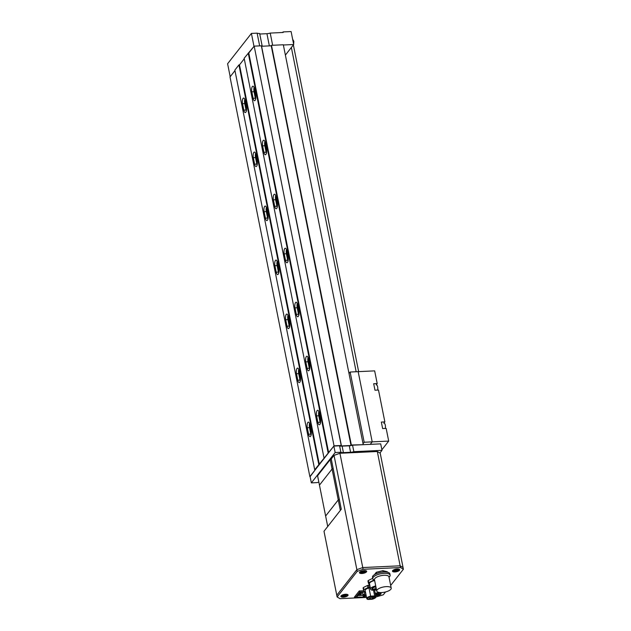 <?xml version="1.0" encoding="UTF-8"?>
<svg xmlns="http://www.w3.org/2000/svg" width="631" height="631" viewBox="0 0 631 631"><rect width="100%" height="100%" fill="white"/><g stroke="black" fill="none" stroke-linecap="round" stroke-linejoin="round"><path stroke-width="0.95" d="M245.065 100.455A4.015 1.451 -92.7 0 0 243.613 98.057A4.015 1.451 -92.7 0 0 243.069 98.389A4.015 1.451 -92.7 0 0 242.541 103.673L243.834 110.157A4.015 1.451 -92.7 0 0 245.285 112.555A4.015 1.451 -92.7 0 0 246.358 106.931L245.065 100.455M254.364 88.608A4.015 1.451 -92.7 0 0 252.913 86.202A4.015 1.451 -92.7 0 0 252.368 86.542A4.015 1.451 -92.7 0 0 251.832 91.826L253.134 98.31A4.015 1.451 -92.7 0 0 254.585 100.708A4.015 1.451 -92.7 0 0 255.658 95.084L254.364 88.608M255.863 154.461A4.015 1.451 -92.7 0 0 254.403 152.063A4.015 1.451 -92.7 0 0 253.859 152.402A4.015 1.451 -92.7 0 0 253.331 157.687L254.624 164.17A4.015 1.451 -92.7 0 0 256.076 166.568A4.015 1.451 -92.7 0 0 257.156 160.944L255.863 154.461M265.154 142.614A4.015 1.451 -92.7 0 0 263.703 140.216A4.015 1.451 -92.7 0 0 263.159 140.555A4.015 1.451 -92.7 0 0 262.63 145.84L263.924 152.323A4.015 1.451 -92.7 0 0 265.375 154.721A4.015 1.451 -92.7 0 0 266.456 149.097L265.154 142.614M266.653 208.475A4.015 1.451 -92.7 0 0 265.201 206.077A4.015 1.451 -92.7 0 0 264.649 206.416A4.015 1.451 -92.7 0 0 264.121 211.7L265.414 218.176A4.015 1.451 -92.7 0 0 266.874 220.582A4.015 1.451 -92.7 0 0 267.946 214.958L266.653 208.475M275.952 196.627A4.015 1.451 -92.7 0 0 274.493 194.23A4.015 1.451 -92.7 0 0 273.949 194.569A4.015 1.451 -92.7 0 0 273.42 199.853L274.714 206.329A4.015 1.451 -92.7 0 0 276.165 208.727A4.015 1.451 -92.7 0 0 277.246 203.111L275.952 196.627M277.443 262.488A4.015 1.451 -92.7 0 0 275.992 260.09A4.015 1.451 -92.7 0 0 275.447 260.422A4.015 1.451 -92.7 0 0 274.919 265.706L276.212 272.19A4.015 1.451 -92.7 0 0 277.664 274.588A4.015 1.451 -92.7 0 0 278.736 268.972L277.443 262.488M286.742 250.641A4.015 1.451 -92.7 0 0 285.291 248.243A4.015 1.451 -92.7 0 0 284.747 248.575A4.015 1.451 -92.7 0 0 284.21 253.859L285.504 260.343A4.015 1.451 -92.7 0 0 286.963 262.741A4.015 1.451 -92.7 0 0 288.036 257.117L286.742 250.641M288.233 316.502A4.015 1.451 -92.7 0 0 286.782 314.096A4.015 1.451 -92.7 0 0 286.237 314.435A4.015 1.451 -92.7 0 0 285.709 319.72L287.002 326.203A4.015 1.451 -92.7 0 0 288.454 328.601A4.015 1.451 -92.7 0 0 289.534 322.977L288.233 316.502M297.532 304.647A4.015 1.451 -92.7 0 0 296.081 302.249A4.015 1.451 -92.7 0 0 295.537 302.588A4.015 1.451 -92.7 0 0 295.008 307.873L296.302 314.356A4.015 1.451 -92.7 0 0 297.753 316.754A4.015 1.451 -92.7 0 0 298.826 311.13L297.532 304.647M299.031 370.507A4.015 1.451 -92.7 0 0 297.58 368.11A4.015 1.451 -92.7 0 0 297.027 368.449A4.015 1.451 -92.7 0 0 296.499 373.733L297.793 380.217A4.015 1.451 -92.7 0 0 299.252 382.615A4.015 1.451 -92.7 0 0 300.324 376.991L299.031 370.507M308.33 358.66A4.015 1.451 -92.7 0 0 306.871 356.263A4.015 1.451 -92.7 0 0 306.327 356.602A4.015 1.451 -92.7 0 0 305.798 361.886L307.092 368.362A4.015 1.451 -92.7 0 0 308.543 370.768A4.015 1.451 -92.7 0 0 309.624 365.144L308.33 358.66M309.821 424.521A4.015 1.451 -92.7 0 0 308.37 422.123A4.015 1.451 -92.7 0 0 307.825 422.462A4.015 1.451 -92.7 0 0 307.289 427.747L308.591 434.223A4.015 1.451 -92.7 0 0 310.042 436.62A4.015 1.451 -92.7 0 0 311.115 431.005L309.821 424.521M319.12 412.674A4.015 1.451 -92.7 0 0 317.669 410.276A4.015 1.451 -92.7 0 0 317.125 410.615A4.015 1.451 -92.7 0 0 316.588 415.892L317.882 422.376A4.015 1.451 -92.7 0 0 319.341 424.773A4.015 1.451 -92.7 0 0 320.414 419.158L319.12 412.674M318.829 411.617A4.015 1.451 -92.7 0 0 318.789 415.79L320.083 422.273A4.015 1.451 -92.7 0 0 320.374 423.33M309.537 423.464A4.015 1.451 -92.7 0 0 309.49 427.637L310.783 434.12A4.015 1.451 -92.7 0 0 311.075 435.177M308.038 357.611A4.015 1.451 -92.7 0 0 307.999 361.784L309.293 368.259A4.015 1.451 -92.7 0 0 309.576 369.316M298.739 369.458A4.015 1.451 -92.7 0 0 298.7 373.631L299.993 380.107A4.015 1.451 -92.7 0 0 300.285 381.163M297.248 303.598A4.015 1.451 -92.7 0 0 297.201 307.77L298.502 314.254A4.015 1.451 -92.7 0 0 298.786 315.303M287.949 315.445A4.015 1.451 -92.7 0 0 287.91 319.617L289.203 326.101A4.015 1.451 -92.7 0 0 289.487 327.15M286.45 249.584A4.015 1.451 -92.7 0 0 286.411 253.757L287.704 260.24A4.015 1.451 -92.7 0 0 287.996 261.289M277.159 261.431A4.015 1.451 -92.7 0 0 277.112 265.604L278.413 272.087A4.015 1.451 -92.7 0 0 278.697 273.144M275.66 195.571A4.015 1.451 -92.7 0 0 275.621 199.743L276.914 206.227A4.015 1.451 -92.7 0 0 277.206 207.284M266.361 207.425A4.015 1.451 -92.7 0 0 266.321 211.598L267.615 218.074A4.015 1.451 -92.7 0 0 267.907 219.131M264.87 141.565A4.015 1.451 -92.7 0 0 264.831 145.737L266.124 152.213A4.015 1.451 -92.7 0 0 266.408 153.27M255.571 153.412A4.015 1.451 -92.7 0 0 255.531 157.584L256.825 164.068A4.015 1.451 -92.7 0 0 257.109 165.117M254.08 87.551A4.015 1.451 -92.7 0 0 254.033 91.724L255.326 98.207A4.015 1.451 -92.7 0 0 255.618 99.256M244.781 99.398A4.015 1.451 -92.7 0 0 244.733 103.571L246.035 110.054A4.015 1.451 -92.7 0 0 246.319 111.103M310.105 476.626L315.263 469.764L314.711 469.787L334.044 445.833L341.213 445.494L261.376 45.96M324.011 457.94L244.15 58.257L253.993 46.378L251.406 33.419L227.602 63.747L230.189 76.714L234.953 70.64L230.007 76.95L309.868 476.634M318.805 464.574L238.944 64.89L234.85 70.104L314.711 469.787M238.944 64.89L239.488 64.867L319.357 464.55M239.488 64.867L244.252 58.793L239.488 64.867M248.235 53.043L328.104 452.727M334.044 445.833L254.183 46.142L248.788 53.02L328.656 452.703M254.183 46.142L261.344 45.811M261.502 45.858L341.371 445.541L340.803 445.967L351.01 445.486L271.235 45.787M261.581 46.252L271.149 45.803M351.01 445.486L351.349 445.013L362.999 444.697M351.049 445.123L271.48 45.329L283.319 44.769L363.188 444.461M251.406 33.419L257.125 33.151A4.725 1.704 168.7 0 0 259.656 33.482L259.94 34.019L266.929 33.688A4.725 1.704 168.7 0 0 270.21 33.08L272.647 45.274M270.21 33.08L283.185 32.465L283.074 31.929L282.633 32.496M283.074 31.929L291.104 31.55L293.691 44.509L285.386 55.102M257.125 33.151L259.664 45.889M283.366 44.998L293.691 44.509M356.16 371.746L291.364 47.475M358.645 371.627L293.368 44.927M318.868 482.163A4.725 1.704 168.7 0 0 317.07 482.612L311.351 482.881L310.058 476.397L333.862 446.07L339.581 445.794A4.725 1.704 168.7 0 0 342.112 446.133L349.274 445.794A4.725 1.704 168.7 0 0 352.555 445.186L380.706 443.861L382 450.345L379.901 453.019M311.351 482.881L335.156 452.545L340.874 452.277A4.725 1.704 168.7 0 0 343.414 452.616L350.568 452.277A4.725 1.704 168.7 0 0 353.849 451.67L382 450.345M333.862 446.07L335.156 452.545M339.581 445.794L340.874 452.277M352.555 445.186L353.849 451.67M349.006 373.481L350.142 372.022L364.174 442.244L363.03 443.696M350.142 372.022L358.171 371.651L372.203 441.866L370.247 444.35M364.174 442.244L372.203 441.866L370.271 444.327L375.09 444.129M376.163 384.886A3.541 1.278 87.3 0 1 376.179 384.871L376.455 384.878A3.25 1.175 87.3 0 1 377.63 386.819A3.25 1.175 87.3 0 1 377.622 390.084M383.829 423.235A3.541 1.278 87.3 0 1 383.845 423.212L384.121 423.22A3.25 1.175 87.3 0 1 385.296 425.16A3.25 1.175 87.3 0 1 385.289 428.433M383.845 423.212L384.863 421.91L378.497 390.045L374.98 390.21L373.686 383.727L377.204 383.561L374.664 370.87L358.171 371.651L372.203 441.866L388.696 441.085L381.881 449.769M388.696 441.085L386.164 428.394L382.638 428.559L381.345 422.076L384.863 421.91M376.179 384.871L377.204 383.561M330.202 459.644L332.08 469.038A31.881 11.476 -11.3 0 1 333.176 468.604A31.881 11.476 -11.3 0 0 332.08 469.038L319.46 485.121L332.08 469.038L338.255 499.933A31.881 11.476 -11.3 0 1 339.344 499.5A31.881 11.476 168.7 0 0 338.255 499.933L325.628 516.016L338.255 499.933L340.346 510.408L327.726 526.499L325.628 516.016L317.582 475.727L330.202 459.644A31.881 11.476 -11.3 0 1 331.299 459.202M390.676 585.426L403.398 569.217L380.217 453.2L377.306 451.512L400.141 565.802L362.754 567.561L339.92 453.271L377.306 451.512M403.398 569.217L400.488 567.529L400.141 565.802L403.051 567.49L400.141 565.802L362.754 567.561L356.87 569.659L334.028 455.377L339.92 453.271M400.488 567.529L363.101 569.288L362.754 567.561L356.87 569.659L336.78 595.254L323.995 531.247L341.292 509.209L331.243 458.926L334.028 455.377M365.862 594.063L364.907 595.278L364.221 593.763L365.483 592.154M366.098 595.222L364.907 595.278M364.521 591.815L359.757 592.044L359.536 590.955M359.757 592.044L355.292 597.731L355.008 596.327M355.292 597.731L364.639 597.289L365.617 596.043L365.499 595.254M362.32 592.162L362.959 595.364L363.708 594.418L364.253 596.106L365.617 596.043M364.253 596.106L363.48 597.1L357.17 597.131A5.979 2.153 -11.3 0 1 357.091 596.792A5.979 2.153 -11.3 0 1 358.952 594.867L359.031 594.765A5.979 2.153 -11.3 0 1 358.952 594.426A5.979 2.153 -11.3 0 1 360.814 592.501L365.089 592.036M364.221 593.763L363.708 594.418L364.505 594.378M357.816 595.609L362.959 595.364L363.48 597.1M360.301 594.031L359.93 594.505L361.035 594.457L361.405 593.976L360.301 594.031L360.08 592.927M361.405 593.976L361.05 592.225M359.93 594.505L359.678 593.235M357.17 596.421L357.17 597.131M359.031 594.765L359.031 594.055M369.892 598.787L370.657 598.433L369.892 598.787M371.186 597.139L371.951 596.784L371.186 597.139M373.189 597.344L373.954 596.997L373.189 597.344M372.393 598.369L373.15 598.014L372.393 598.369M372.503 596.224A3.66 1.317 168.7 0 0 367.755 598.417A3.66 1.317 168.7 0 0 370.192 599.166A3.66 1.317 168.7 0 0 374.94 596.981A3.66 1.317 168.7 0 0 372.503 596.224M370.216 587.287L369.048 587.343A6.499 2.343 168.7 0 0 367.912 587.627L363.882 589.638A6.499 2.343 168.7 0 0 363.511 590.119L364.56 591.894A6.499 2.343 168.7 0 0 365.333 592.083L365.467 592.075M370.35 587.966L369.017 588.029A4.662 1.68 168.7 0 0 365.152 590.506L366.777 598.614A4.662 1.68 168.7 0 0 368.031 599.45L372.061 599.261A4.662 1.68 168.7 0 0 375.918 596.784A4.662 1.68 168.7 0 0 374.664 595.94L373.505 590.166M369.592 585.142L368.614 585.182A6.499 2.343 168.7 0 0 367.479 585.465L363.448 587.485A6.499 2.343 168.7 0 0 363.077 587.958L363.511 590.119M369.048 587.343L368.614 585.182M367.912 587.627L367.479 585.465M363.882 589.638L363.448 587.485M374.664 595.94L370.634 596.129L369.017 588.029M370.634 596.129A4.662 1.68 168.7 0 0 366.777 598.614M375.942 587.019L375.587 587.335L376.037 587.5M375.287 588.526L374.293 588.983L375.287 588.526M375.839 586.483A4.338 1.562 168.7 0 0 372.053 588.833A4.338 1.562 168.7 0 0 374.948 589.725A4.338 1.562 168.7 0 0 376.447 589.543M375.887 586.727A3.66 1.317 168.7 0 0 372.724 588.699A3.66 1.317 168.7 0 0 375.161 589.449A3.66 1.317 168.7 0 0 376.399 589.307M374.404 580.11A7.186 2.587 168.7 0 0 373.284 580.394L368.749 582.658A7.186 2.587 168.7 0 0 368.378 583.131L369.561 585.126A7.186 2.587 168.7 0 0 369.798 585.197M370.578 589.125A5.845 2.106 168.7 0 1 375.721 585.954L374.64 580.552A5.845 2.106 168.7 0 0 369.498 583.722L370.578 589.125A5.845 2.106 168.7 0 0 372.369 590.222L376.541 590.024M373.284 580.394L373.047 579.203M372.7 578.304L368.323 580.496A7.186 2.587 168.7 0 0 367.952 580.97L368.378 583.131M368.749 582.658L368.323 580.496M374.585 580.212L373.678 579.708A8.858 3.187 -11.3 0 1 372.763 578.635A8.858 3.187 -11.3 0 1 384.24 573.342A8.858 3.187 -11.3 0 1 390.132 575.164A8.858 3.187 -11.3 0 1 389.698 576.505L389.059 577.326M372.763 578.635L372.495 577.278A8.858 3.187 -11.3 0 1 383.964 571.994A8.858 3.187 -11.3 0 1 389.863 573.808L390.132 575.164M376.746 591.034L374.483 579.692A7.383 2.658 -11.3 0 1 384.042 575.283A7.383 2.658 -11.3 0 1 388.956 576.797L391.22 588.139A7.383 2.658 -11.3 0 1 381.66 592.548A7.383 2.658 -11.3 0 1 376.746 591.034A7.383 2.658 -11.3 0 1 386.306 586.625A7.383 2.658 -11.3 0 1 391.22 588.139M376.581 573.587L376.321 572.278L374.459 574.644M383.175 572.041L382.891 570.653L376.321 572.278M387.402 572.207L387.316 571.757L382.891 570.653M396.544 570.842L395.55 569.903L394.272 570.945A2.216 0.797 168.7 0 1 393.886 570.724L395.069 570.195L394.659 569.738A2.216 0.797 168.7 0 1 395.44 569.462L397.711 569.359A2.216 0.797 168.7 0 1 398.098 569.58L396.915 570.108L397.325 570.558A2.216 0.797 168.7 0 1 396.544 570.842L394.272 570.945M392.805 570.463A3.305 1.191 168.7 0 0 394.951 571.481A3.305 1.191 168.7 0 0 398.311 570.598A3.305 1.191 168.7 0 0 399.052 569.217M398.098 569.58L396.789 569.462M396.812 569.612L396.915 570.108M395.55 569.903L395.676 570.55M394.951 569.619L395.069 570.195M375.437 594.355L376.47 593.889L376.06 593.44A2.216 0.797 168.7 0 1 376.841 593.156L379.113 593.053A2.216 0.797 168.7 0 1 379.499 593.274L378.324 593.803L378.734 594.252A2.216 0.797 168.7 0 1 377.953 594.536L376.952 593.597L375.674 594.639A2.216 0.797 168.7 0 1 375.477 594.56M375.595 595.167A3.305 1.191 168.7 0 0 376.352 595.175A3.305 1.191 168.7 0 0 379.712 594.292A3.305 1.191 168.7 0 0 380.454 592.911M377.953 594.536L375.674 594.639M379.499 593.274L378.19 593.156M376.36 593.314L376.47 593.889M378.221 593.306L378.324 593.803M376.952 593.597L377.086 594.244M344.96 596.09L343.966 595.151L342.688 596.192A2.216 0.797 168.7 0 1 342.302 595.972L343.485 595.443L343.067 594.994A2.216 0.797 168.7 0 1 343.848 594.71L346.127 594.607A2.216 0.797 168.7 0 1 346.514 594.828L345.331 595.356L345.741 595.806A2.216 0.797 168.7 0 1 344.96 596.09L342.688 596.192M341.221 595.711A3.305 1.191 168.7 0 0 343.367 596.729A3.305 1.191 168.7 0 0 346.727 595.845A3.305 1.191 168.7 0 0 347.468 594.465M346.514 594.828L345.204 594.71M343.966 595.151L344.092 595.798M343.367 594.867L343.485 595.443M345.228 594.859L345.331 595.356M363.559 572.388L362.557 571.457L361.279 572.498A2.216 0.797 168.7 0 1 360.9 572.278L362.076 571.749L361.666 571.292A2.216 0.797 168.7 0 1 362.446 571.016L364.718 570.905A2.216 0.797 168.7 0 1 365.104 571.134L363.929 571.662L364.339 572.112A2.216 0.797 168.7 0 1 363.559 572.388L361.279 572.498M359.812 572.017A3.305 1.191 168.7 0 0 361.957 573.027A3.305 1.191 168.7 0 0 365.317 572.151A3.305 1.191 168.7 0 0 366.059 570.763M365.104 571.134L363.795 571.016M363.827 571.158L363.929 571.662M362.557 571.457L362.691 572.104M361.965 571.173L362.076 571.749M375.69 595.64A3.66 1.317 168.7 0 0 376.305 595.64A3.66 1.317 168.7 0 0 380.177 594.576A3.66 1.317 168.7 0 0 380.674 593.006A3.66 1.317 168.7 0 0 378.616 592.698A3.66 1.317 168.7 0 0 375.264 593.487M397.207 569.004A3.66 1.317 168.7 0 0 392.648 570.637A3.66 1.317 168.7 0 0 394.903 571.946A3.66 1.317 168.7 0 0 398.776 570.881A3.66 1.317 168.7 0 0 399.265 569.312A3.66 1.317 168.7 0 0 397.207 569.004M364.221 570.558A3.66 1.317 168.7 0 0 359.654 572.191A3.66 1.317 168.7 0 0 361.91 573.5A3.66 1.317 168.7 0 0 365.783 572.435A3.66 1.317 168.7 0 0 366.28 570.866A3.66 1.317 168.7 0 0 364.221 570.558M345.622 594.252A3.66 1.317 168.7 0 0 341.063 595.885A3.66 1.317 168.7 0 0 343.319 597.194A3.66 1.317 168.7 0 0 347.192 596.129A3.66 1.317 168.7 0 0 347.681 594.56A3.66 1.317 168.7 0 0 345.622 594.252M363.101 569.288L357.209 571.386L337.128 596.981L340.038 598.669L366.54 597.423M337.128 596.981L336.78 595.254L356.87 569.659L357.209 571.386M375.926 596.981L383.317 594.804L385.549 591.957M363.882 590.75L359.22 590.963L354.385 597.131L355.166 597.092M365.562 595.703L365.933 595.23M317.882 422.376L320.083 422.273M316.588 415.892L318.789 415.79M308.591 434.223L310.783 434.12M307.289 427.747L309.49 427.637M307.092 368.362L309.293 368.259M305.798 361.886L307.999 361.784M297.793 380.217L299.993 380.107M296.499 373.733L298.7 373.631M296.302 314.356L298.502 314.254M295.008 307.873L297.201 307.77M287.002 326.203L289.203 326.101M285.709 319.72L287.91 319.617M285.504 260.343L287.704 260.24M284.21 253.859L286.411 253.757M276.212 272.19L278.413 272.087M274.919 265.706L277.112 265.604M274.714 206.329L276.914 206.227M273.42 199.853L275.621 199.743M265.414 218.176L267.615 218.074M264.121 211.7L266.321 211.598M263.924 152.323L266.124 152.213M262.63 145.84L264.831 145.737M254.624 164.17L256.825 164.068M253.331 157.687L255.531 157.584M253.134 98.31L255.326 98.207M251.832 91.826L254.033 91.724M243.834 110.157L246.035 110.054M242.541 103.673L244.733 103.571M271.48 45.329L351.349 445.013M245.869 104.478L244.923 104.517M255.169 92.631L254.222 92.67M256.659 158.491L255.721 158.531M265.959 146.637L265.02 146.684M267.457 212.497L266.511 212.544M276.757 200.65L275.81 200.697M278.247 266.511L277.301 266.558M287.547 254.664L286.6 254.711M289.037 320.524L288.099 320.564M298.337 308.677L297.398 308.717M299.835 374.53L298.889 374.577M309.135 362.683L308.188 362.73M310.626 428.544L309.679 428.591M319.925 416.697L318.978 416.744M266.929 33.688L269.358 45.889M259.656 33.482L262.204 46.221M342.112 446.133L343.414 452.616M349.274 445.794L350.568 452.277M271.172 45.471L351.041 445.155M292.642 39.256L293.849 41.315L293.636 44.249M370.294 596.595L370.657 598.433M371.848 596.279L371.951 596.784M373.812 596.295L373.954 596.997M373.024 597.344L373.15 598.014M375.918 596.784L374.585 590.119M371.746 597.005L371.998 598.243M372.598 596.224L372.795 597.226M370.689 596.492L370.791 597.021M369.167 597.005L369.498 598.669M372.558 587.879L372.724 588.699"/></g></svg>
